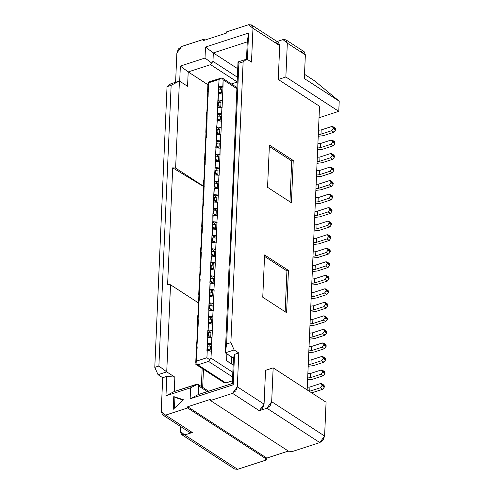 <?xml version="1.0" encoding="UTF-8"?>
<svg xmlns="http://www.w3.org/2000/svg" width="494" height="494" viewBox="0 0 494 494"><rect width="100%" height="100%" fill="white"/><g stroke="black" fill="none" stroke-linecap="round" stroke-linejoin="round"><path stroke-width="0.74" d="M301.013 51.283L305.36 54.871L304.323 78.546L339.217 101.19L314.604 80.855L304.508 74.304L314.604 80.855L339.217 101.19L338.773 111.335L319.031 117.757L338.773 111.335L285.853 76.996L278.246 79.472L319.532 106.266L278.246 79.472L285.853 76.996L287.329 43.176L282.988 39.588L277.06 41.515L282.988 39.588L285.896 39.835L287.329 43.176L305.36 54.871L304.181 51.722L285.896 39.835M226.561 31.875L248.624 24.7L226.561 31.875L226.505 33.061L226.561 31.875M181.668 46.473L203.732 39.298L204.93 40.076L203.732 39.298L203.682 40.483L226.505 33.061L203.682 40.483L203.732 39.298L181.668 46.473L176.877 53.031L175.605 82.251L176.877 53.031L178.371 49.005L181.668 46.473M179.699 81.189L180.359 66.066L205.016 58.051L205.492 47.06L248.562 33.055L247.408 59.459L248.562 33.055L205.492 47.06L205.016 58.051L180.359 66.066L179.699 81.189M275.38 42.058L279.721 45.646L252.971 28.288L251.495 62.108L252.971 28.288L248.624 24.7L251.532 24.947L252.971 28.288L279.721 45.646L278.542 42.496L251.532 24.947M279.721 45.646L278.246 79.472L279.721 45.646M305.36 54.871L287.329 43.176L285.853 76.996L338.773 111.335L339.217 101.19L304.323 78.546L305.36 54.871M198.779 386.055L207.338 391.606L198.779 386.055L198.415 394.508L232.347 383.474L233.458 358.107L225.313 352.827L229.117 265.735L229.506 264.376L238.015 61.96L238.868 63.288L243.128 61.898L246.839 59.089L238.015 61.96L246.839 59.089L251.495 62.108L246.839 59.089L243.128 61.898L230.877 342.62L234.144 349.956L238.793 352.975L237.318 386.796L264.068 404.154L265.544 370.333L273.157 367.857L326.077 402.202L324.601 436.023L319.809 442.581L291.658 451.732L319.809 442.581L266.89 408.235L259.282 410.712L232.532 393.354L210.463 400.529L289.552 451.849L291.077 451.355L291.658 451.732L291.077 451.355L289.552 451.849L210.463 400.529L232.532 393.354L259.282 410.712L266.89 408.235L271.675 401.684L273.157 367.857L265.544 370.333L264.068 404.154L259.282 410.712L262.573 408.18L264.068 404.154L237.318 386.796L235.823 390.816L232.532 393.354L237.318 386.796L238.793 352.975L234.533 354.359L233.205 384.801L190.134 398.8L190.616 387.809L165.959 395.824L166.811 376.379L162.705 377.712L158.049 374.693L154.783 367.357L158.889 366.023L171.146 85.301L167.04 86.641L154.783 367.357L167.04 86.641L170.751 83.832L179.427 81.01L171.146 85.301L158.889 366.023L166.725 371.877L170.529 284.785L167.614 284.501L172.709 167.818L167.614 284.501L170.529 284.785L166.725 371.877L158.049 374.693L162.705 377.712L161.223 411.533L162.705 377.712L166.811 376.379L165.959 395.824L190.616 387.809L190.134 398.8L233.205 384.801L234.533 354.359L238.793 352.975L234.144 349.956L230.877 342.62L243.128 61.898L238.868 63.288L226.61 344.003L230.877 342.62L226.61 344.003L238.868 63.288L238.015 61.96L229.506 264.376L229.117 265.735L225.313 352.827L226.61 344.003L225.313 352.827L234.144 349.956L225.313 352.827L233.458 358.107L234.533 354.359L233.458 358.107L232.347 383.474L233.205 384.801L232.347 383.474L198.415 394.508L190.134 398.8L198.415 394.508L198.779 386.055L197.68 384.147L190.616 387.809L197.68 384.147L196.612 384.258L174.24 391.532L165.959 395.824L174.24 391.532L174.864 377.157L166.811 376.379L174.864 377.157L166.725 371.877L158.889 366.023L154.783 367.357L158.049 374.693L166.725 371.877L174.864 377.157L174.24 391.532L197.68 384.147M307.151 389.92L319.532 106.266L307.151 389.92M293.245 160.501L291.398 202.781L267.557 187.306L269.403 145.032L293.245 160.501L291.726 160.995L289.941 201.83L291.726 160.995L293.245 160.501L269.403 145.032L267.557 187.306L291.398 202.781L293.245 160.501M288.447 270.422L286.6 312.696L262.759 297.227L264.605 254.947L288.447 270.422L286.928 270.916L285.143 311.751L286.928 270.916L288.447 270.422L264.605 254.947L262.759 297.227L286.6 312.696L288.447 270.422M223.109 79.775L236.848 88.685L223.109 79.775L222.992 86.913L220.404 87.753L220.336 89.334L220.404 87.753L218.472 86.499L220.404 87.753L222.992 86.913L218.774 86.401L222.806 86.79L223.109 79.775L222.01 77.867L210.283 81.442L222.01 77.867L219.083 79.386L218.157 93.774L222.485 94.064L222.399 100.443L219.811 101.282L219.744 102.863L219.811 101.282L217.879 100.029L219.811 101.282L222.399 100.443L218.187 99.93L222.214 100.319L222.485 94.064L218.459 93.675L217.879 100.029L217.564 107.297L221.892 107.593L221.806 113.966L219.219 114.812L219.151 116.393L219.219 114.812L217.292 113.558L219.219 114.812L221.806 113.966L217.595 113.459L221.621 113.848L221.892 107.593L217.866 107.198L217.292 113.558L216.971 120.826L221.306 121.116L221.219 127.495L218.632 128.341L218.564 129.922L218.632 128.341L216.699 127.088L218.632 128.341L221.219 127.495L217.002 126.989L221.034 127.378L221.306 121.116L217.28 120.727L216.699 127.088L216.384 134.356L220.713 134.646L220.627 141.025L218.039 141.864L217.971 143.451L218.039 141.864L216.106 140.611L218.039 141.864L220.627 141.025L216.415 140.512L220.441 140.907L220.713 134.646L216.687 134.257L215.792 147.885L220.126 148.175L220.034 154.554L217.446 155.394L217.379 156.975L217.446 155.394L215.52 154.14L217.446 155.394L220.034 154.554L215.822 154.042L219.849 154.431L220.126 148.175L216.094 147.786L215.199 161.415L219.534 161.705L219.447 168.084L216.86 168.923L216.792 170.504L216.86 168.923L214.927 167.67L216.86 168.923L219.447 168.084L215.23 167.571L219.262 167.96L219.534 161.705L215.508 161.316L214.612 174.944L218.941 175.234L218.854 181.613L216.267 182.453L216.199 184.034L216.267 182.453L214.334 181.199L216.267 182.453L218.854 181.613L214.643 181.1L218.669 181.489L218.941 175.234L214.915 174.845L214.019 188.473L218.354 188.764L218.262 195.142L215.674 195.982L215.606 197.563L215.674 195.982L213.748 194.729L215.674 195.982L218.262 195.142L214.05 194.63L218.076 195.019L218.354 188.764L214.322 188.375L213.427 201.997L217.761 202.293L217.675 208.666L215.088 209.512L215.02 211.092L215.088 209.512L213.155 208.258L215.088 209.512L217.675 208.666L213.457 208.159L217.49 208.548L217.761 202.293L213.735 201.898L212.84 215.526L217.169 215.816L213.142 215.427L212.871 221.689L216.897 222.078L217.354 215.94L216.897 222.078L212.871 221.689L212.84 215.526L219.083 79.386L208.431 82.844L196.279 361.194L206.93 357.73L212.568 221.787L214.495 223.041L216.897 222.078L216.767 229.469L212.55 228.957L212.278 235.212L216.304 235.607L217.082 222.195L214.495 223.041L212.568 221.787L212.247 229.055L216.582 229.346L216.304 235.607L211.975 235.311L213.908 236.564L216.489 235.724L216.174 242.999L211.963 242.486L211.685 248.741L215.717 249.13L216.489 235.724L213.908 236.564L211.975 235.311L211.654 242.585L215.989 242.875L215.717 249.13L211.383 248.84L213.315 250.094L215.903 249.254L215.582 256.528L211.37 256.016L211.099 262.271L215.125 262.66L215.903 249.254L213.315 250.094L211.383 248.84L211.068 256.114L215.396 256.405L215.125 262.66L210.796 262.37L212.723 263.623L215.31 262.783L214.995 270.051L210.777 269.545L210.506 275.8L214.532 276.189L215.31 262.783L212.723 263.623L210.796 262.37L210.475 269.644L214.81 269.934L214.532 276.189L210.203 275.899L212.136 277.153L214.723 276.313L214.402 283.581L210.191 283.074L209.919 289.33L213.945 289.719L214.723 276.313L212.136 277.153L210.203 275.899L209.882 283.173L214.217 283.463L213.945 289.719L209.61 289.428L211.543 290.682L214.13 289.842L213.809 297.11L209.598 296.598L209.326 302.859L213.352 303.248L214.13 289.842L211.543 290.682L209.61 289.428L209.295 296.696L213.624 296.993L213.352 303.248L209.024 302.958L210.95 304.211L213.538 303.365L213.223 310.64L209.005 310.127L208.734 316.388L212.76 316.778L213.538 303.365L210.95 304.211L209.024 302.958L208.703 310.226L213.038 310.516L212.76 316.778L208.431 316.487L210.364 317.735L212.951 316.895L212.63 324.169L208.419 323.656L208.147 329.912L212.173 330.307L212.951 316.895L210.364 317.735L208.431 316.487L208.116 323.755L212.445 324.045L212.173 330.307L207.838 330.011L209.771 331.264L212.358 330.424L212.037 337.698L207.826 337.186L207.554 343.441L211.58 343.83L212.358 330.424L209.771 331.264L207.838 330.011L207.523 337.285L211.852 337.575L211.58 343.83L207.252 343.54L209.178 344.793L211.765 343.954L211.451 351.228L207.233 350.715L206.93 357.73L209.697 359.799L210.957 358.125L211.765 343.954L209.178 344.793L207.252 343.54L206.93 350.814L211.265 351.104L210.957 358.125L232.835 372.322L210.957 358.119M208.561 361.404L197.909 364.862L208.561 361.404L232.631 377.021L208.561 361.404L209.697 359.799L206.93 357.73L196.279 361.194L197.205 346.807L196.365 348.783L196.637 342.521L197.174 340.65L196.637 342.521L196.365 348.783L196.902 346.905L197.798 333.277L196.952 335.253L197.223 328.998L197.767 327.121L197.223 328.998L196.952 335.253L198.069 327.022L198.384 319.748L197.544 321.724L197.816 315.468L198.353 313.591L197.816 315.468L197.544 321.724L198.662 313.492L198.977 306.224L198.137 308.194L198.409 301.939L198.946 300.062L198.409 301.939L198.137 308.194L199.249 299.963L199.57 292.695L198.724 294.665L198.996 288.41L199.539 286.532L198.996 288.41L198.724 294.665L199.842 286.434L200.156 279.166L199.317 281.135L199.588 274.88L200.126 273.009L199.588 274.88L199.317 281.135L200.434 272.91L200.749 265.636L199.909 267.612L200.181 261.351L200.718 259.48L200.181 261.351L199.909 267.612L201.021 259.381L201.342 252.107L200.496 254.083L200.768 247.821L201.311 245.95L200.768 247.821L200.496 254.083L201.614 245.851L201.929 238.577L201.089 240.553L201.361 234.298L201.898 232.421L201.361 234.298L201.089 240.553L202.207 232.322L202.521 225.048L201.676 227.024L201.953 220.769L202.491 218.891L201.953 220.769L201.676 227.024L202.793 218.793L203.083 205.362L202.54 207.239L202.268 213.494L202.806 211.623L202.268 213.494L203.028 213.433L202.268 213.494L202.54 207.239L203.386 205.263L203.67 191.839L203.133 193.71L202.861 199.965L203.398 198.094L202.861 199.965L203.621 199.903L202.861 199.965L203.133 193.71L203.973 191.734L204.263 178.309L203.726 180.18L203.448 186.436L203.991 184.565L203.448 186.436L204.207 186.374L203.448 186.436L203.726 180.18L204.565 178.211L204.856 164.78L204.312 166.651L204.041 172.912L204.578 171.035L204.041 172.912L204.8 172.844L204.041 172.912L204.312 166.651L205.158 164.681L205.442 151.25L204.905 153.121L204.633 159.383L205.171 157.506L204.633 159.383L205.393 159.315L204.633 159.383L204.905 153.121L205.745 151.152L206.035 137.721L205.498 139.598L205.22 145.853L205.763 143.976L205.22 145.853L205.979 145.786L205.22 145.853L205.498 139.598L206.338 137.622L206.622 124.192L206.084 126.069L205.813 132.324L206.35 130.447L205.813 132.324L206.572 132.256L205.813 132.324L206.084 126.069L206.93 124.093L207.214 110.662L206.677 112.539L206.406 118.795L206.943 116.924L206.406 118.795L207.165 118.733L206.406 118.795L206.677 112.539L207.517 110.563L207.807 97.139L207.27 99.01L206.992 105.265L207.536 103.394L206.992 105.265L207.752 105.203L206.992 105.265L207.27 99.01L208.11 97.034L208.431 82.844L219.083 79.386L222.01 77.867M203.633 186.571L172.709 167.818L175.623 168.102L179.427 81.01L187.566 86.296L188.195 71.92L180.359 66.066L188.195 71.92L210.561 64.646L211.698 63.047L205.016 58.051L211.698 63.047L212.957 61.367L213.328 52.914L205.492 47.06L213.328 52.914L247.266 41.879L248.562 33.055L247.266 41.879L246.506 59.2L247.266 41.879L213.328 52.914L237.719 68.74L213.328 52.914L212.957 61.367L237.348 77.194L212.957 61.367M269.045 146.28L291.726 160.995L269.045 146.28M167.04 86.641L171.146 85.301L179.427 81.01L170.751 83.832L167.04 86.641M210.561 64.646L237.318 82.004L210.561 64.646L188.195 71.92L207.894 84.702L188.195 71.92L187.566 86.296L179.427 81.01L175.623 168.102L172.709 167.818L203.639 186.559L203.361 192.926L203.639 186.559M231.383 83.937L237.139 82.066L231.383 83.937M210.283 81.442L208.128 82.381L208.431 82.844L208.128 82.381L207.894 84.721L207.585 91.736L208.122 89.865L207.585 91.736L208.345 91.674L207.585 91.736L207.894 84.721M203.46 186.17L175.617 168.102L203.46 186.17M162.662 414.874L189.412 432.231L192.32 432.485L165.57 415.127L162.662 414.874L161.223 411.533L165.57 415.127L187.634 407.951L187.689 406.766L266.779 458.092L288.354 451.071L266.779 458.092L266.729 459.272L265.204 459.766L266.729 459.272L187.634 407.951L165.57 415.127L192.32 432.485L184.713 434.961L237.633 469.3L265.784 460.149L265.204 459.766L265.784 460.149L237.633 469.3L233.31 466.497M265.809 459.574L265.784 460.149L265.809 459.574M324.601 436.023L326.077 402.202L273.157 367.857L271.675 401.684L324.601 436.023L271.675 401.684L270.187 405.704L266.89 408.242L319.809 442.581L323.107 440.043L324.601 436.023M187.689 406.766L210.518 399.343L210.463 400.529L210.518 399.343L187.689 406.766L187.634 407.951L266.729 459.272L266.779 458.092L187.689 406.766M173.221 409.304L173.777 396.62L183.379 399.745L173.221 409.304L183.379 399.745L173.777 396.62L173.221 409.304M181.804 434.708L234.724 469.053L237.633 469.3L184.713 434.961L181.551 434.522L180.366 431.367L180.582 426.501L180.366 431.367L184.713 434.961L192.32 432.485L187.998 429.681M264.247 256.201L286.928 270.916L264.247 256.201M174.468 408.13L174.938 397.374L173.777 396.62L183.083 400.029L174.938 397.374L174.468 408.13M202.682 387.376L203.466 369.29L202.682 387.376M197.909 364.862L225.826 382.98L232.464 380.818L225.826 382.98L197.909 364.862L195.815 364.313L196.279 361.194L196.013 364.455M196.038 364.467L224.369 382.856L225.826 382.98L223.665 381.578M198.366 302.853L170.529 284.785M201.367 386.524L202.157 368.438M196.044 356.051L195.741 363.071L196.044 356.051L196.581 354.179L196.044 356.051M196.365 348.783L197.125 348.715L196.365 348.783M196.952 335.253L197.711 335.185L196.952 335.253M197.544 321.724L198.304 321.656L197.544 321.724M198.137 308.194L198.897 308.133L198.137 308.194M198.724 294.665L199.483 294.603L198.724 294.665M199.317 281.135L200.076 281.074L199.317 281.135M199.909 267.612L200.663 267.544L199.909 267.612M200.496 254.083L201.256 254.015L200.496 254.083M201.089 240.553L201.848 240.485L201.089 240.553M201.676 227.024L202.435 226.956L201.676 227.024M222.992 86.913L222.671 94.181L222.992 86.913M222.399 100.443L222.084 107.711L222.399 100.443M221.806 113.966L221.491 121.24L221.806 113.966M221.219 127.495L220.898 134.769L221.219 127.495M220.627 141.025L220.312 148.299L220.627 141.025M220.034 154.554L219.719 161.828L220.034 154.554M219.447 168.084L219.126 175.351L219.447 168.084M218.854 181.613L218.539 188.881L218.854 181.613M218.262 195.142L217.947 202.41L218.262 195.142M217.675 208.666L217.354 215.94L217.675 208.666M233.156 365.047L226.579 360.781L226.876 354.019L226.579 360.781L233.156 365.047M196.272 355.266L196.55 348.9L196.272 355.266M196.859 341.737L197.137 335.37L196.859 341.737M197.452 328.207L197.73 321.847L197.452 328.207M198.045 314.678L198.322 308.318L198.045 314.678M198.631 301.155L198.909 294.788L198.631 301.155M199.224 287.625L199.502 281.259L199.224 287.625M199.817 274.096L200.095 267.729L199.817 274.096M200.403 260.566L200.681 254.2L200.403 260.566M200.996 247.037L201.274 240.671L200.996 247.037M201.589 233.508L201.867 227.147L201.589 233.508M202.176 219.978L202.454 213.618L202.176 219.978M202.768 206.455L203.046 200.089L202.768 206.455M203.948 179.396L204.226 173.03L203.948 179.396M204.541 165.867L204.819 159.5L204.541 165.867M205.133 152.337L205.411 145.971L205.133 152.337M205.72 138.808L205.998 132.448L205.72 138.808M206.313 125.278L206.591 118.918L206.313 125.278M206.906 111.755L207.184 105.389L206.906 111.755M207.492 98.226L207.77 91.859L207.492 98.226M220.139 93.835L218.867 91.909L220.139 93.835M218.904 91.927L219.021 89.186M218.243 105.395L218.36 102.684M219.546 107.365L218.28 105.438L219.546 107.365M217.65 118.918L217.768 116.213M218.953 120.894L217.687 118.961L218.953 120.894M217.064 132.448L217.181 129.743M218.367 134.417L217.094 132.491L218.367 134.417M216.471 145.977L216.588 143.272M217.774 147.947L216.508 146.02L217.774 147.947M216.032 156.808L215.952 159.568M217.181 161.476L215.915 159.55L217.181 161.476M216.594 175.006L215.322 173.079L216.594 175.006M215.359 173.098L215.477 170.356M216.002 188.535L214.736 186.609L216.002 188.535M214.767 186.627L214.89 183.885M215.409 202.065L214.143 200.138L215.409 202.065M214.18 200.156L214.297 197.415M213.674 210.919L213.587 213.686M214.822 215.594L213.55 213.661L214.822 215.594M209.11 346.374L209.178 344.793L209.11 346.374M208.913 350.876L207.647 348.949L208.913 350.876M207.678 348.968L207.801 346.226M209.703 332.851L209.771 331.264L209.703 332.851M209.505 337.346L208.24 335.42L209.505 337.346M208.27 335.445L208.388 332.697M210.29 319.322L210.364 317.735L210.29 319.322M210.098 323.817L208.826 321.89L210.098 323.817M208.863 321.915L208.981 319.173M209.536 305.619L209.45 308.386M210.882 305.792L210.95 304.211L210.882 305.792M210.685 310.294L209.419 308.361L210.685 310.294M210.129 292.09L210.043 294.856M211.475 292.263L211.543 290.682L211.475 292.263M211.278 296.764L210.006 294.832L211.278 296.764M212.062 278.733L212.136 277.153L212.062 278.733M211.87 283.235L210.598 281.308L211.87 283.235M210.635 281.327L210.753 278.585M211.154 267.736L211.271 265.031M212.655 265.204L212.723 263.623L212.655 265.204M212.457 269.705L211.191 267.779L212.457 269.705M211.747 254.206L211.864 251.502M213.247 251.674L213.315 250.094L213.247 251.674M213.05 256.176L211.778 254.249L213.05 256.176M212.494 237.978L212.408 240.745M213.834 238.151L213.908 236.564L213.834 238.151M213.643 242.647L212.371 240.72L213.643 242.647M212.926 227.147L213.044 224.443M214.427 224.622L214.495 223.041L214.427 224.622M214.229 229.117L212.963 227.191L214.229 229.117M221.584 88.901L221.405 93.063L220.157 93.44L221.405 93.063L221.584 88.901L218.885 89.179L221.584 88.901M220.991 102.431L220.812 106.593L219.564 106.97L220.812 106.593L220.991 102.431L218.299 102.709L220.991 102.431M220.404 115.96L220.219 120.116L218.972 120.499L220.219 120.116L220.404 115.96L217.706 116.238L220.404 115.96M219.811 129.49L219.632 133.646L218.385 134.028L219.632 133.646L219.811 129.49L217.113 129.768L219.811 129.49M219.219 143.019L219.04 147.175L217.792 147.558L219.04 147.175L219.219 143.019L216.526 143.297L219.219 143.019M218.632 156.542L218.447 160.704L217.199 161.087L218.447 160.704L218.632 156.542L215.934 156.826L218.632 156.542M218.039 170.072L217.86 174.234L216.613 174.61L217.86 174.234L218.039 170.072L215.341 170.35L218.039 170.072M217.446 183.601L217.267 187.763L216.02 188.14L217.267 187.763L217.446 183.601L214.754 183.879L217.446 183.601M216.86 197.131L216.675 201.293L215.427 201.669L216.675 201.293L216.86 197.131L214.161 197.409L216.86 197.131M216.267 210.66L216.088 214.816L214.841 215.199L216.088 214.816L216.267 210.66L213.575 210.938L216.267 210.66M215.68 224.19L215.495 228.345L214.248 228.728L215.495 228.345L215.68 224.19L212.982 224.467L215.68 224.19M215.088 237.719L214.902 241.875L213.655 242.258L214.902 241.875L215.088 237.719L212.389 237.997L215.088 237.719M214.495 251.242L214.316 255.404L213.068 255.787L214.316 255.404L214.495 251.242L211.803 251.526L214.495 251.242M213.908 264.772L213.723 268.934L212.476 269.31L213.723 268.934L213.908 264.772L211.21 265.05L213.908 264.772M213.315 278.301L213.13 282.463L211.883 282.84L213.13 282.463L213.315 278.301L210.617 278.579L213.315 278.301M212.723 291.831L212.544 295.992L211.296 296.369L212.544 295.992L212.723 291.831L210.03 292.108L212.723 291.831M212.136 305.36L211.951 309.516L210.703 309.899L211.951 309.516L212.136 305.36L209.437 305.638L212.136 305.36M211.543 318.889L211.364 323.045L210.111 323.428L211.364 323.045L211.543 318.889L208.845 319.167L211.543 318.889M210.95 332.419L210.771 336.575L209.524 336.957L210.771 336.575L210.95 332.419L208.258 332.697L210.95 332.419M210.364 345.942L210.178 350.104L208.931 350.487L210.178 350.104L210.364 345.942L207.665 346.226L210.364 345.942M318.488 130.225L321.168 129.953L331.82 126.489L321.168 129.953L318.488 130.225M331.635 130.712L320.983 134.177L318.303 134.448L320.983 134.177L321.168 129.953L320.983 134.177L331.635 130.712L333.228 128.526L333.265 127.68L331.82 126.489L332.876 126.631L333.265 127.68L335.593 129.193L335.556 130.039L333.963 132.225L331.635 130.712L333.963 132.225L323.304 135.689L333.963 132.225L335.556 130.039L333.228 128.526L331.635 130.712M318.222 136.251L323.304 135.689L318.222 136.251M317.895 143.748L320.575 143.482L331.227 140.018L320.575 143.482L317.895 143.748M331.042 144.242L320.39 147.706L317.716 147.978L320.39 147.706L320.575 143.482L320.39 147.706L331.042 144.242L332.641 142.056L332.678 141.21L331.227 140.018L332.283 140.16L332.678 141.21L335 142.723L334.963 143.569L333.37 145.755L331.042 144.242L333.37 145.755L322.718 149.219L333.37 145.755L334.963 143.569L332.641 142.056L331.042 144.242M317.636 149.781L322.718 149.219L317.636 149.781M317.309 157.277L319.982 157.006L330.634 153.541L319.982 157.006L317.309 157.277M330.455 157.771L319.797 161.235L317.123 161.507L319.797 161.235L319.982 157.006L319.797 161.235L330.455 157.771L332.048 155.585L332.085 154.739L330.634 153.541L331.69 153.69L332.085 154.739L334.413 156.252L334.376 157.098L332.777 159.284L330.455 157.771L332.777 159.284L322.125 162.742L332.777 159.284L334.376 157.098L332.048 155.585L330.455 157.771M317.043 163.304L322.125 162.742L317.043 163.304M316.716 170.807L319.396 170.535L330.048 167.071L319.396 170.535L316.716 170.807M329.862 171.301L319.21 174.765L316.531 175.037L319.21 174.765L319.396 170.535L319.21 174.765L329.862 171.301L331.455 169.115L331.493 168.269L330.048 167.071L331.104 167.219L331.493 168.269L333.821 169.782L333.783 170.621L332.19 172.807L329.862 171.301L332.19 172.807L321.532 176.272L332.19 172.807L333.783 170.621L331.455 169.115L329.862 171.301M316.456 176.833L321.532 176.272L316.456 176.833M316.123 184.336L318.803 184.064L329.455 180.6L318.803 184.064L316.123 184.336M329.27 184.83L318.618 188.294L315.944 188.566L318.618 188.294L318.803 184.064L318.618 188.294L329.27 184.83L330.869 182.644L330.906 181.798L329.455 180.6L330.511 180.748L330.906 181.798L333.228 183.305L333.191 184.151L331.598 186.337L329.27 184.83L331.598 186.337L320.946 189.801L331.598 186.337L333.191 184.151L330.869 182.644L329.27 184.83M315.864 190.363L320.946 189.801L315.864 190.363M315.536 197.866L318.21 197.594L328.868 194.13L318.21 197.594L315.536 197.866M331.19 195.636L332.641 196.834L332.604 197.68L331.005 199.866L320.353 203.33L315.271 203.892L320.353 203.33L331.005 199.866L328.683 198.36L318.025 201.824L315.351 202.095L318.025 201.824L318.21 197.594L318.025 201.824L328.683 198.36L330.276 196.174L330.313 195.328L328.868 194.13M314.944 211.395L317.623 211.123L328.275 207.659L317.623 211.123L314.944 211.395M328.09 211.889L317.438 215.347L314.758 215.619L317.438 215.347L317.623 211.123L317.438 215.347L328.09 211.889L329.683 209.703L329.72 208.857L328.275 207.659L329.331 207.801L329.72 208.857L332.048 210.364L332.011 211.21L330.418 213.396L328.09 211.889L330.418 213.396L319.766 216.86L330.418 213.396L332.011 211.21L329.683 209.703L328.09 211.889M314.684 217.422L319.766 216.86L314.684 217.422M314.357 224.924L317.031 224.653L327.683 221.189L317.031 224.653L314.357 224.924M327.497 225.412L316.845 228.876L314.172 229.148L316.845 228.876L317.031 224.653L316.845 228.876L327.497 225.412L329.097 223.226L329.134 222.38L327.683 221.189L328.738 221.331L329.134 222.38L331.455 223.893L331.418 224.739L329.825 226.925L327.497 225.412L329.825 226.925L319.173 230.389L329.825 226.925L331.418 224.739L329.097 223.226L327.497 225.412M314.091 230.951L319.173 230.389L314.091 230.951M313.764 238.448L316.438 238.182L327.096 234.718L316.438 238.182L313.764 238.448M326.911 238.942L316.253 242.406L313.579 242.678L316.253 242.406L316.438 238.182L316.253 242.406L326.911 238.942L328.504 236.756L328.541 235.91L327.096 234.718L328.065 234.798L328.541 235.91L330.869 237.423L330.832 238.269L329.232 240.454L326.911 238.942L329.232 240.454L318.581 243.919L329.232 240.454L330.832 238.269L328.504 236.756L326.911 238.942M313.499 244.481L318.581 243.919L313.499 244.481M313.171 251.977L315.851 251.705L326.503 248.241L315.851 251.705L313.171 251.977M326.318 252.471L315.666 255.935L312.986 256.207L315.666 255.935L315.851 251.705L315.666 255.935L326.318 252.471L327.911 250.285L327.948 249.439L326.503 248.241L327.559 248.389L327.948 249.439L330.276 250.952L330.239 251.798L328.646 253.984L326.318 252.471L328.646 253.984L317.994 257.442L328.646 253.984L330.239 251.798L327.911 250.285L326.318 252.471M312.912 258.004L317.994 257.442L312.912 258.004M312.585 265.506L315.258 265.235L325.91 261.771L315.258 265.235L312.585 265.506M325.725 266L315.073 269.465L312.399 269.736L315.073 269.465L315.258 265.235L315.073 269.465L325.725 266L327.324 263.815L327.361 262.969L325.91 261.771L326.966 261.919L327.361 262.969L329.683 264.481L329.646 265.321L328.053 267.507L325.725 266L328.053 267.507L317.401 270.971L328.053 267.507L329.646 265.321L327.324 263.815L325.725 266M312.319 271.533L317.401 270.971L312.319 271.533M311.992 279.036L314.666 278.764L325.324 275.3L314.666 278.764L311.992 279.036M325.138 279.53L314.487 282.994L311.807 283.266L314.487 282.994L314.666 278.764L314.487 282.994L325.138 279.53L326.732 277.344L326.769 276.498L325.324 275.3L326.293 275.386L326.769 276.498L329.097 278.005L329.06 278.851L327.46 281.037L325.138 279.53L327.46 281.037L316.808 284.501L327.46 281.037L329.06 278.851L326.732 277.344L325.138 279.53M311.726 285.063L316.808 284.501L311.726 285.063M311.399 292.565L314.079 292.294L324.731 288.829L314.079 292.294L311.399 292.565M324.546 293.059L313.894 296.524L311.214 296.795L313.894 296.524L314.079 292.294L313.894 296.524L324.546 293.059L326.139 290.873L326.176 290.027L324.731 288.829L325.7 288.91L326.176 290.027L328.504 291.534L328.467 292.38L326.874 294.566L324.546 293.059L326.874 294.566L316.222 298.03L326.874 294.566L328.467 292.38L326.139 290.873L324.546 293.059M311.14 298.592L316.222 298.03L311.14 298.592M310.812 306.095L313.486 305.823L324.138 302.359L313.486 305.823L310.812 306.095M323.953 306.589L313.301 310.047L310.627 310.318L313.301 310.047L313.486 305.823L313.301 310.047L323.953 306.589L325.552 304.403L325.589 303.557L324.138 302.359L325.194 302.501L325.589 303.557L327.911 305.064L327.874 305.91L326.281 308.095L323.953 306.589L326.281 308.095L315.629 311.56L326.281 308.095L327.874 305.91L325.552 304.403L323.953 306.589M310.547 312.122L315.629 311.56L310.547 312.122M310.22 319.624L312.893 319.352L323.551 315.888L312.893 319.352L310.22 319.624M323.366 320.112L312.714 323.576L310.034 323.848L312.714 323.576L312.893 319.352L312.714 323.576L323.366 320.112L324.959 317.926L324.996 317.08L323.551 315.888L324.521 315.969L324.996 317.08L327.324 318.593L327.287 319.439L325.688 321.625L323.366 320.112L325.688 321.625L315.036 325.089L325.688 321.625L327.287 319.439L324.959 317.926L323.366 320.112M309.954 325.651L315.036 325.089L309.954 325.651M309.627 333.147L312.307 332.882L322.959 329.418L312.307 332.882L312.122 337.106L309.442 337.377L312.122 337.106L312.307 332.876L309.627 333.147M322.773 333.641L312.122 337.106L322.773 333.641L324.367 331.455L324.404 330.61L322.959 329.418L324.015 329.56L324.404 330.61L326.732 332.122L326.695 332.968L325.101 335.154L322.773 333.641L325.101 335.154L314.45 338.618L325.101 335.154L326.695 332.968L324.367 331.455L322.773 333.641M309.368 339.18L314.45 338.618L309.368 339.18M309.04 346.677L311.714 346.405L322.366 342.941L311.714 346.405L309.04 346.677M322.181 347.171L311.529 350.635L308.855 350.907L311.529 350.635L311.714 346.405L311.529 350.635L322.181 347.171L323.78 344.985L323.817 344.139L322.366 342.941L323.422 343.089L323.817 344.139L326.145 345.652L326.108 346.498L324.509 348.684L322.181 347.171L324.509 348.684L313.857 352.142L324.509 348.684L326.108 346.498L323.78 344.985L322.181 347.171M308.775 352.704L313.857 352.142L308.775 352.704M308.447 360.206L311.121 359.935L321.779 356.47L311.121 359.935L308.447 360.206M321.594 360.7L310.942 364.164L308.262 364.436L310.942 364.164L311.127 359.935L310.942 364.164L321.594 360.7L323.187 358.514L323.224 357.668L321.779 356.47L322.749 356.557L323.224 357.668L325.552 359.181L325.515 360.021L323.916 362.207L321.594 360.7L323.916 362.207L313.264 365.671L323.916 362.207L325.515 360.021L323.187 358.514L321.594 360.7M308.182 366.233L313.264 365.671L308.182 366.233M307.855 373.736L310.535 373.464L321.186 370L310.535 373.464L307.855 373.736M321.001 374.23L310.349 377.694L307.669 377.966L310.349 377.694L310.535 373.464L310.349 377.694L321.001 374.23L322.601 372.044L322.631 371.198L321.186 370L322.242 370.148L322.631 371.198L324.959 372.704L324.922 373.55L323.329 375.736L321.001 374.23L323.329 375.736L312.677 379.201L323.329 375.736L324.922 373.55L322.601 372.044L321.001 374.23M307.595 379.763L312.677 379.201L307.595 379.763M307.268 387.265L309.942 386.993L320.594 383.529L309.942 386.993L307.268 387.265M320.408 387.759L309.337 391.341L309.757 391.223L309.942 386.993L309.757 391.223L320.408 387.759L322.008 385.573L322.045 384.727L320.594 383.529L321.563 383.61L322.045 384.727L324.373 386.234L324.336 387.08L322.736 389.266L320.408 387.759L322.736 389.266L312.084 392.73L322.736 389.266L324.336 387.08L322.008 385.573L320.408 387.759M311.671 392.854L312.084 392.73L311.671 392.854M334.142 127.995L335.593 129.193L335.198 128.144L332.789 126.569M333.555 141.525L335 142.723L334.611 141.673L332.196 140.098M332.962 155.054L334.413 156.252L334.018 155.196L331.604 153.628M332.376 168.584L333.821 169.782L333.425 168.726L331.017 167.157M331.783 182.113L333.228 183.305L332.839 182.255L330.424 180.687M328.862 194.13L329.838 194.216L330.313 195.328L332.641 196.834L332.246 195.785L329.838 194.216M331.005 199.866L332.604 197.68L330.276 196.174L328.683 198.36L331.005 199.866M330.603 209.166L332.048 210.364L331.653 209.314L329.245 207.739M330.011 222.695L331.455 223.893L331.066 222.843L328.652 221.269M329.418 236.225L330.869 237.423L330.474 236.373L328.065 234.798M328.831 249.754L330.276 250.952L329.881 249.896L327.473 248.328M328.238 263.283L329.683 264.481L329.294 263.426L326.88 261.857M327.646 276.813L329.097 278.005L328.701 276.955L326.293 275.386M327.059 290.336L328.504 291.534L328.109 290.484L325.7 288.91M326.466 303.866L327.911 305.064L327.522 304.014L325.108 302.439M325.873 317.395L327.324 318.593L326.929 317.543L324.521 315.969M325.287 330.924L326.732 332.122L326.336 331.073L323.928 329.498M324.694 344.454L326.145 345.652L325.75 344.596L323.335 343.027M324.101 357.983L325.552 359.181L325.157 358.125L322.749 356.557M323.514 371.513L324.959 372.704L324.564 371.655L322.156 370.086M322.922 385.036L324.373 386.234L323.978 385.184L321.563 383.61M335.556 130.039L335.593 129.193L333.265 127.68L333.228 128.526L335.556 130.039M334.963 143.569L335 142.723L332.678 141.21L332.641 142.056L334.963 143.569M334.376 157.098L334.413 156.252L332.085 154.739L332.048 155.585L334.376 157.098M333.783 170.621L333.821 169.782L331.493 168.269L331.455 169.115L333.783 170.621M333.191 184.151L333.228 183.305L330.906 181.798L330.869 182.644L333.191 184.151M332.604 197.68L332.641 196.834L330.313 195.328L330.276 196.174L332.604 197.68M332.011 211.21L332.048 210.364L329.72 208.857L329.683 209.703L332.011 211.21M331.418 224.739L331.455 223.893L329.134 222.38L329.097 223.226L331.418 224.739M330.832 238.269L330.869 237.423L328.541 235.91L328.504 236.756L330.832 238.269M330.239 251.798L330.276 250.952L327.948 249.439L327.911 250.285L330.239 251.798M329.646 265.321L329.683 264.481L327.361 262.969L327.324 263.815L329.646 265.321M329.06 278.851L329.097 278.005L326.769 276.498L326.732 277.344L329.06 278.851M328.467 292.38L328.504 291.534L326.176 290.027L326.139 290.873L328.467 292.38M327.874 305.91L327.911 305.064L325.589 303.557L325.552 304.403L327.874 305.91M327.287 319.439L327.324 318.593L324.996 317.08L324.959 317.926L327.287 319.439M326.695 332.968L326.732 332.122L324.404 330.61L324.367 331.455L326.695 332.968M326.108 346.498L326.145 345.652L323.817 344.139L323.78 344.985L326.108 346.498M325.515 360.021L325.552 359.181L323.224 357.668L323.187 358.514L325.515 360.021M324.922 373.55L324.959 372.704L322.631 371.198L322.601 372.044L324.922 373.55M324.336 387.08L324.373 386.234L322.045 384.727L322.008 385.573L324.336 387.08M231.618 356.798L231.322 363.565L233.168 364.763L226.579 360.781L231.322 363.565L231.618 356.798M229.784 355.723L226.876 354.019L229.784 355.723M218.768 91.89L221.405 93.063L218.768 91.89M218.181 105.413L220.812 106.593L218.181 105.413M217.588 118.943L220.219 120.116L217.588 118.943M216.996 132.472L219.632 133.646L216.996 132.472M216.409 146.002L219.04 147.175L216.409 146.002M215.816 159.531L218.447 160.704L215.816 159.531M215.223 173.061L217.86 174.234L215.223 173.061M214.637 186.584L217.267 187.763L214.637 186.584M214.044 200.113L216.675 201.293L214.044 200.113M213.451 213.643L216.088 214.816L213.451 213.643M212.865 227.172L215.495 228.345L212.865 227.172M212.272 240.702L214.902 241.875L212.272 240.702M211.679 254.231L214.316 255.404L211.679 254.231M211.092 267.76L213.723 268.934L211.092 267.76M210.5 281.284L213.13 282.463L210.5 281.284M209.907 294.813L212.544 295.992L209.907 294.813M209.32 308.342L211.951 309.516L209.32 308.342M208.727 321.872L211.364 323.045L208.727 321.872M208.135 335.401L210.771 336.575L208.135 335.401M207.548 348.931L210.178 350.104L207.548 348.931M221.985 77.842L236.898 87.518M197.662 384.122L208.573 391.205"/></g></svg>
